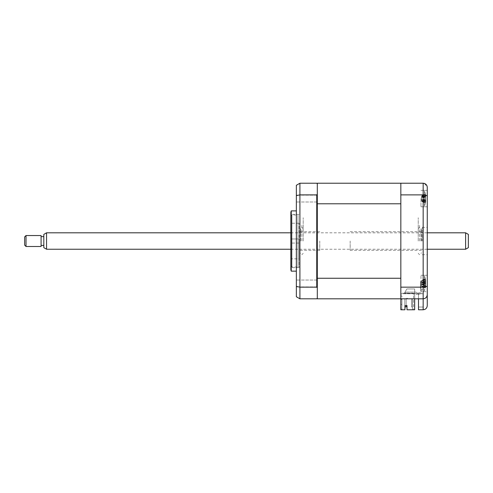 <?xml version="1.0" encoding="UTF-8"?>
<svg xmlns="http://www.w3.org/2000/svg" width="493" height="493" viewBox="0 0 493 493"><rect width="100%" height="100%" fill="white"/><g stroke="black" fill="none" stroke-linecap="round" stroke-linejoin="round"><path stroke-width="0.37" stroke-dasharray="2.46 1.85" d="M296.348 198.568L296.348 201.994L296.348 198.568M317.301 198.568L317.301 201.994L317.301 198.568M296.348 283.475L296.348 286.901L296.348 283.475M317.301 283.475L317.301 286.901L317.301 283.475M296.348 241.022L296.348 210.893L296.348 241.022M291.24 210.893L291.24 271.15M290.87 212.261L290.87 269.782M299.085 241.022L299.085 267.674L299.085 241.022M316.752 194.883L316.752 287.16L317.301 287.838L317.301 194.205L316.752 194.883L299.91 194.883L299.91 183.23L316.752 183.23L317.301 183.778L317.301 203.788L317.301 183.23L423.16 183.23L423.16 298.813L418.502 298.813L423.16 298.813L423.16 309.77L418.502 309.77L418.502 298.813L400.834 298.813L423.16 298.813C425.638 298.548 427.006 297.18 427.265 294.703C427.074 297.15 425.705 298.518 423.16 298.813M317.301 194.205L317.301 183.778M316.752 287.16L299.91 287.16L296.348 286.433L296.348 185.288L299.91 183.23M400.834 287.16L400.834 298.813L400.834 278.255L317.301 278.255L317.301 203.788L400.834 203.788L400.834 183.23L400.834 287.16L423.16 287.16C425.705 287.062 427.074 286.575 427.265 285.7L427.265 198.568M317.301 298.813L317.301 278.255L317.301 298.265L316.752 298.813L299.91 298.813L296.348 296.755L296.348 286.433M317.301 298.265L317.301 287.838M299.91 298.813L299.91 194.883L296.348 195.61M317.301 294.98L317.301 220.223L317.301 294.98M317.301 220.223L317.301 187.069L317.301 220.223M427.265 241.022L427.265 227.328L427.265 241.022M422.335 241.022L422.335 227.328L422.335 241.022M420.418 288.467L420.418 281.62L420.418 288.467M423.16 288.467L423.16 281.62L423.16 290.599L420.418 290.599L423.16 290.599L423.16 281.62L423.16 289.336L420.418 289.336L423.16 289.336L423.16 288.467M420.967 198.568L420.967 206.789L420.967 198.568M427.265 283.475L427.265 275.26L427.265 291.69L427.265 283.475L427.265 291.69L420.967 291.69L420.967 275.26L420.967 291.69L420.967 283.475L420.967 291.69L427.265 291.69M400.834 194.883L423.16 194.883C425.705 194.981 427.074 195.468 427.265 196.343M400.834 183.23L400.834 309.77L400.834 298.813L401.931 298.813L400.834 298.813L400.834 293.729L400.834 298.813L418.502 298.813L418.502 293.729L418.502 298.813M418.502 293.729L400.834 293.729L400.834 187.611L400.834 293.729L423.16 293.729L423.16 307.028L423.16 289.336L423.16 293.729L418.502 293.729L418.502 307.028L418.502 293.729M418.502 307.028L423.16 307.028L418.502 307.028M400.834 283.475C400.834 276.789 400.834 276.789 400.834 283.475C400.834 290.161 400.834 290.161 400.834 283.475C400.834 276.789 400.834 276.789 400.834 283.475C400.834 290.161 400.834 290.161 400.834 283.475C400.834 288.596 400.834 288.596 400.834 283.475C400.834 278.354 400.834 278.354 400.834 283.475C400.834 288.596 400.834 288.596 400.834 283.475C400.834 278.354 400.834 278.354 400.834 283.475M400.834 198.568C400.834 191.888 400.834 191.888 400.834 198.568C400.834 205.254 400.834 205.254 400.834 198.568C400.834 191.888 400.834 191.888 400.834 198.568C400.834 205.254 400.834 205.254 400.834 198.568C400.834 203.689 400.834 203.689 400.834 198.568C400.834 193.453 400.834 193.453 400.834 198.568C400.834 203.689 400.834 203.689 400.834 198.568C400.834 193.453 400.834 193.453 400.834 198.568M424.461 183.445L427.265 187.34M427.265 305.66L427.265 285.7M418.23 241.022L418.23 217.74L418.23 241.022M419.598 241.022L419.598 224.586L419.598 241.022M299.085 243.074L290.87 243.074L290.87 238.969L290.87 243.074L290.87 238.969L290.87 243.074L299.085 243.074L299.085 238.969L290.87 238.969L299.085 238.969L299.085 243.074M290.87 216.1L290.87 265.949L290.87 216.1L291.967 215.003L291.967 267.04L291.967 215.003L297.994 215.003L297.994 267.04L297.994 215.003M290.87 265.949L291.967 267.04L297.994 267.04M299.085 258.825L299.085 223.218L299.085 258.825L290.87 258.825L290.87 223.218L290.87 258.825M299.085 223.218L290.87 223.218M411.655 307.028L412.475 307.028L412.475 298.813L411.655 298.813L412.475 298.813L412.475 307.028L412.475 298.813L411.655 298.813L411.655 307.028L412.475 307.028L412.475 298.813L412.475 307.028L412.475 298.813L411.655 298.813L411.655 307.028L411.655 298.813L412.475 298.813L412.475 307.028L412.475 298.813L407.409 298.813L407.409 298.265L406.312 298.265L407.409 298.265L407.409 298.813L412.475 298.813L411.655 298.813L411.655 307.028L411.655 298.813L411.655 307.028L412.475 307.028L411.655 307.028L411.655 298.813L411.655 307.028L412.475 307.028L411.655 307.028L411.655 298.813L412.475 298.813L411.655 298.813L412.475 298.813L412.475 307.028L411.655 307.028L412.475 307.028L411.655 307.028L411.655 298.813L412.475 298.813L412.475 307.028M412.475 298.813L412.475 309.222L412.475 298.813M404.808 298.813L406.177 298.813L406.177 306.892L406.177 298.813L406.177 306.892L404.808 306.892L406.177 306.892L406.177 298.813L406.177 306.892L404.808 306.892L404.808 298.813L404.808 306.892L406.177 306.892L406.177 298.813L406.177 306.892L404.808 306.892L404.808 298.813L406.177 298.813L406.177 306.892L406.177 298.813L406.177 305.592L406.177 298.813L404.808 298.813L404.808 306.892L406.177 306.892L404.808 306.892L404.808 298.813L406.177 298.813L404.808 298.813L404.808 306.892L406.177 306.892L406.177 298.813L404.808 298.813L404.808 306.892L404.808 298.813L406.177 298.813L404.808 298.813L406.177 298.813L404.808 298.813L404.808 306.892L406.177 306.892L404.808 306.892L404.808 298.813L404.808 306.892L404.808 298.813L406.177 298.813L404.808 298.813M401.931 298.813L401.931 309.222L401.931 298.813L401.931 309.222L401.931 298.813L406.312 298.813L401.931 298.813M401.382 309.77L401.931 309.222L400.834 309.77L401.931 309.222L401.382 309.77L404.944 309.77L401.382 309.77M401.931 299.43L401.931 304.36L400.834 304.36L400.834 299.43L400.834 304.36L400.834 299.43L401.931 299.43L400.834 299.43L401.931 299.43L401.931 304.36L401.931 299.43L400.834 299.43L400.834 304.36L401.931 304.36L401.931 299.43M406.177 305.592L404.944 305.592L404.944 309.77L400.834 309.77L400.834 296.62L402.208 296.62L402.208 295.252L400.834 295.252L400.834 293.199L404.396 293.199L406.848 288.953L404.396 293.199L406.848 288.953L414.668 288.953L414.668 298.813M406.996 305.592L404.944 305.592L406.996 305.592L406.996 309.77L406.996 305.592L406.996 309.77L413.023 309.77L412.475 309.222L413.023 309.77L406.996 309.77L414.668 309.77L414.668 288.953L406.848 288.953L414.668 288.953L414.668 309.77L413.572 309.77L413.572 293.199L404.396 293.199L406.848 288.953L414.668 288.953L414.668 309.77L413.572 309.77L413.572 293.199L413.572 294.567L413.572 293.199L413.572 294.567L413.572 293.199L413.572 294.567L413.572 293.199L413.572 294.567L413.572 293.199L413.572 294.567L413.572 293.199L413.572 294.567L413.572 293.199L400.834 293.199L400.834 295.252L402.208 295.252L402.208 296.62L400.834 296.62L400.834 298.813M317.301 278.255L317.301 203.788M404.944 305.592L404.944 309.77L404.944 305.592M400.834 241.022C400.834 223.434 400.834 223.434 400.834 241.022C400.834 258.615 400.834 258.615 400.834 241.022M317.301 281.879L317.301 286.821L317.301 281.879M317.301 201.828L317.301 195.659L317.301 201.828M317.301 241.022L317.301 213.697L317.301 241.022M317.301 196.091L317.301 201.249L317.301 196.091M317.301 286.698L317.301 280.936L317.301 286.698M401.111 308.396L401.111 306.738L400.834 308.396M401.931 304.36L400.834 304.36M406.312 298.265L406.312 298.813L406.312 298.265M420.967 293.655L417.023 294.567L415.457 293.471L417.023 294.567L420.967 293.655L417.023 294.567L420.967 293.655L420.967 292.386L420.967 293.655M417.454 293.199L420.967 292.386L417.454 293.199L415.889 292.102L417.454 293.199M406.725 292.102L415.889 292.102L406.725 292.102A1.917 1.917 0 0 0 404.889 293.471A1.917 1.917 0 0 1 406.725 292.102M404.889 293.471L415.457 293.471L404.889 293.471M350.166 241.022L350.166 250.333L350.166 241.022M421.515 241.022L421.515 229.245L421.515 241.022M420.967 241.022L420.967 228.697L420.967 241.022M299.91 241.022L299.91 229.245L299.91 241.022M300.459 241.022L300.459 228.697L300.459 241.022M319.766 241.022L319.766 250.333L319.766 241.022M424.473 276.191L424.473 290.87L424.473 276.191M421.946 286.661L425.477 287.659L425.36 288.22A18.709 17.717 -121.2 0 0 425.669 286.735L425.669 285.071A18.709 3.118 -163.8 0 1 425.36 285.244L425.36 283.315A18.709 3.118 -16.2 0 0 425.669 282.964L425.669 280.585A18.709 17.717 -121.2 0 0 425.36 279.069L425.36 278.73A18.709 17.717 -58.8 0 1 425.669 280.215L425.669 281.879A18.709 3.118 -16.2 0 0 425.36 281.706L425.36 283.635A18.709 3.118 -163.8 0 1 425.669 283.986L425.669 286.365A18.709 17.717 -58.8 0 1 425.36 287.881L425.36 288.22L421.946 286.55L425.669 286.365M421.78 283.919L425.669 285.071L421.946 284.017L425.36 283.315M425.36 279.069L425.36 278.73L421.946 280.289L425.36 279.069M421.946 280.289L425.669 280.215M421.577 281.207L421.577 285.743L421.577 281.207L421.946 280.4L425.669 280.585M425.36 283.635L421.577 283.074L425.36 281.706M421.78 283.031L425.669 281.879L421.946 282.933L425.669 283.986M421.577 285.743L421.946 286.55L425.669 286.735M425.669 282.964L421.577 283.876L425.36 285.244M303.195 241.022L303.195 217.74L303.195 241.022M301.827 241.022L301.827 224.586L301.827 241.022M424.473 280.653L424.473 290.87L424.473 280.653M421.577 284.356L421.577 281.349L421.577 284.356L421.946 284.707L425.36 286.156L425.36 284.344A18.709 6.865 -17.2 0 0 425.669 283.678L425.669 280.998A18.709 16.626 -143.1 0 0 425.36 279.556L425.36 278.81A18.709 16.626 -36.9 0 1 425.669 280.184L425.73 280.529A19.172 19.172 0 0 0 424.473 276.08A19.172 19.172 0 0 1 425.404 278.915M425.36 278.81L421.946 280.486L425.477 279.549M421.577 281.349L421.946 280.591L425.669 280.184L425.669 281.293A18.709 6.865 -17.2 0 0 425.36 280.794L425.36 282.606A18.709 6.865 -162.8 0 1 425.669 283.272L425.669 285.952A18.709 16.626 -36.9 0 1 425.36 287.394L424.165 286.926L425.36 287.394L425.36 288.14A18.709 16.626 -143.1 0 0 425.669 286.766L425.73 286.421A19.172 19.172 0 0 1 424.473 290.87A19.172 19.172 0 0 0 425.404 288.035M421.577 282.625L425.669 281.293L421.946 282.286L425.669 283.272M425.36 282.606L421.946 282.243L425.36 280.794M421.946 282.243L421.577 282.594M421.577 285.601L421.946 286.359L425.669 285.952M424.165 286.926L421.946 286.359L425.669 286.766L425.669 285.657A18.709 6.865 -162.8 0 1 425.36 286.156M421.946 286.464L425.36 288.14M421.577 284.325L425.669 285.657L421.946 284.664L425.669 283.678M421.946 284.707L425.36 284.344M421.946 280.486L425.669 280.998M424.473 204.133L424.473 191.173L424.473 204.133M425.477 195.376L425.36 194.427A18.709 13.533 -23.5 0 1 425.669 195.518L425.669 195.709A18.709 11.844 -20.9 0 0 425.36 194.772L425.36 196.245A18.709 11.844 -159.1 0 1 425.669 197.317L425.669 200.213A18.709 13.533 -23.5 0 1 425.36 201.421L425.36 202.709A18.709 13.533 -156.5 0 0 425.669 201.625L425.669 201.427A18.709 11.844 -159.1 0 1 425.36 202.364L425.36 200.891A18.709 11.844 -20.9 0 0 425.669 199.819L425.669 196.923A18.709 13.533 -156.5 0 0 425.36 195.721L425.477 195.376M425.749 195.77A19.172 19.172 0 0 0 424.473 191.173L424.473 205.963L424.473 191.173A19.172 19.172 0 0 1 425.804 196.159L421.577 197.391L421.577 196.836L421.577 200.3L421.577 197.391M421.577 196.836L421.946 196.22L425.669 195.518L421.946 196.516L425.669 197.317M425.36 202.709L421.946 201.002L425.36 201.421L425.477 201.766M425.391 201.421L425.36 199.634A18.709 7.568 -17.5 0 0 425.669 198.913L425.669 196.189A18.709 16.318 -145.7 0 0 425.36 194.766L421.946 196.442L425.36 196.245M421.946 201.002L425.669 201.625L421.946 200.626L425.669 199.819M421.577 200.3L421.946 200.916L425.669 200.213M421.577 200.084L421.946 200.7L425.477 202.42L425.36 203.196A18.709 16.318 -145.7 0 0 425.669 201.853L425.669 200.854A18.709 7.568 -162.5 0 1 425.36 201.415L421.946 199.93L425.36 199.634M425.749 201.366A19.172 19.172 0 0 1 424.473 205.963A19.172 19.172 0 0 0 425.804 200.984L421.577 199.745M421.946 200.7L425.36 200.891M421.577 197.601L421.577 200.657L421.577 197.601L425.36 195.727L421.946 196.14L425.669 196.923M421.946 196.14L425.36 194.427M421.577 197.052L421.946 196.442M421.577 200.657L421.946 201.403L425.669 201.853L425.779 200.694L421.577 199.486M425.36 193.946L421.946 195.635L425.477 194.717L425.36 193.946A18.709 16.318 -34.3 0 1 425.669 195.29L425.669 196.288A18.709 7.568 -17.5 0 0 425.36 195.727L425.36 197.502A18.709 7.568 -162.5 0 1 425.669 198.223L425.669 200.953A18.709 16.318 -34.3 0 1 425.36 202.37L425.477 202.42M421.577 196.485L421.946 195.739L425.669 195.29L425.779 196.448L421.577 197.65M421.946 197.212L425.36 197.502M425.447 202.29L421.946 201.403L425.669 200.953M424.319 201.97L425.36 202.37M421.946 201.501L425.36 203.196M421.577 199.536L425.669 200.854M421.946 199.93L425.669 198.913M421.946 195.635L425.669 196.189M468.35 247.659L468.35 234.385M465.614 232.807L465.614 249.236M46.564 249.236L46.564 232.807M43.822 234.385L43.822 247.659M43.822 244.947L43.822 236.64L43.822 244.947M41.085 244.947L41.085 236.64L41.085 244.947M26.018 246.5L26.018 235.543M41.085 235.543L41.085 246.5M24.65 236.911L24.65 245.132M425.669 198.223L421.946 197.255L425.669 196.288M317.301 201.994L296.348 201.994L317.301 201.994M317.301 286.901L296.348 286.901L317.301 286.901M299.085 267.674L290.87 267.674M299.085 214.375L290.87 214.375M317.301 280.049L296.348 280.049L317.301 280.049M317.301 195.148L296.348 195.148L317.301 195.148M422.335 227.328L427.265 227.328M423.16 281.62L420.418 281.62L423.16 281.62M420.967 190.353L427.265 190.353L420.967 190.353M420.967 275.26L427.265 275.26L420.967 275.26M420.967 206.789L427.265 206.789L420.967 206.789M422.335 254.715L427.265 254.715M418.23 228.697L419.598 227.328M418.23 253.347L419.598 254.715M421.515 250.333L350.166 250.333M421.515 229.245L420.967 228.697M421.515 252.798L420.967 253.347M421.515 231.71L350.166 231.71M299.91 229.245L300.459 228.697M319.766 250.333L299.91 250.333M319.766 231.71L299.91 231.71M299.91 252.798L300.459 253.347M425.477 279.315L423.13 279.987M425.477 287.635L423.13 286.963M303.195 228.697L301.827 227.328M303.195 253.347L301.827 254.715M425.453 279.654L424.165 280.024M425.447 194.846L424.319 195.173M290.87 232.807L427.265 232.807M290.87 249.236L427.265 249.236"/><path stroke-width="0.74" d="M291.24 241.022L291.24 210.893L290.87 212.261L290.87 269.782L291.24 271.15L291.24 241.022M414.668 298.813L414.668 309.77L406.996 309.77L406.996 305.592L404.944 305.592L404.944 309.77L400.834 309.77L400.834 183.23L317.301 183.23L317.301 183.778L316.752 183.23L299.91 183.23L299.91 298.813L316.752 298.813L317.301 298.265L317.301 298.813L423.16 298.813C425.705 298.518 427.074 297.143 427.265 294.703L427.265 305.66C427.006 308.137 425.638 309.505 423.16 309.77L423.16 298.813C425.638 298.548 427.006 297.18 427.265 294.703L427.265 285.7C427.074 286.575 425.705 287.062 423.16 287.16L423.16 194.883C425.705 194.981 427.074 195.468 427.265 196.343L427.265 285.7M317.301 278.255L400.834 278.255L400.834 203.788L317.301 203.788L317.301 287.838L316.752 287.16L299.91 287.16L296.348 286.433L296.348 296.755L299.91 298.813M316.752 287.16L316.752 194.883L299.91 194.883L296.348 195.61L296.348 286.433M317.301 203.788L317.301 194.205L316.752 194.883M317.301 287.838L317.301 298.265M296.348 195.61L296.348 185.288L299.91 183.23M317.301 183.778L317.301 194.205M400.834 183.23L423.16 183.23C425.705 183.532 427.074 184.9 427.265 187.34L427.265 198.568M427.265 283.475L427.265 291.69M400.834 194.883L423.16 194.883L423.16 183.23L424.461 183.445M400.834 287.16L423.16 287.16L423.16 298.813M418.502 298.813L418.502 309.77L423.16 309.77C425.638 309.505 427.006 308.137 427.265 305.66M427.265 187.34L427.265 196.343M406.177 306.892L404.944 306.892L406.177 306.892L406.177 305.592L406.177 306.892M406.996 305.592L406.177 305.592M400.834 298.813L317.301 298.813M468.35 234.385L468.35 247.659L465.614 249.236L465.614 232.807L468.35 234.385M46.564 249.236L43.822 247.659L43.822 234.385L46.564 232.807L46.564 249.236L290.87 249.236M26.018 235.543L26.018 246.5L41.085 246.5L41.085 235.543L26.018 235.543L24.65 236.911L24.65 245.132L26.018 246.5M296.348 210.893L291.24 210.893M296.348 271.15L291.24 271.15M46.564 232.807L290.87 232.807M427.265 232.807L465.614 232.807M43.822 236.64L41.085 236.64M43.822 245.403L41.085 245.403M427.265 249.236L465.614 249.236"/></g></svg>

